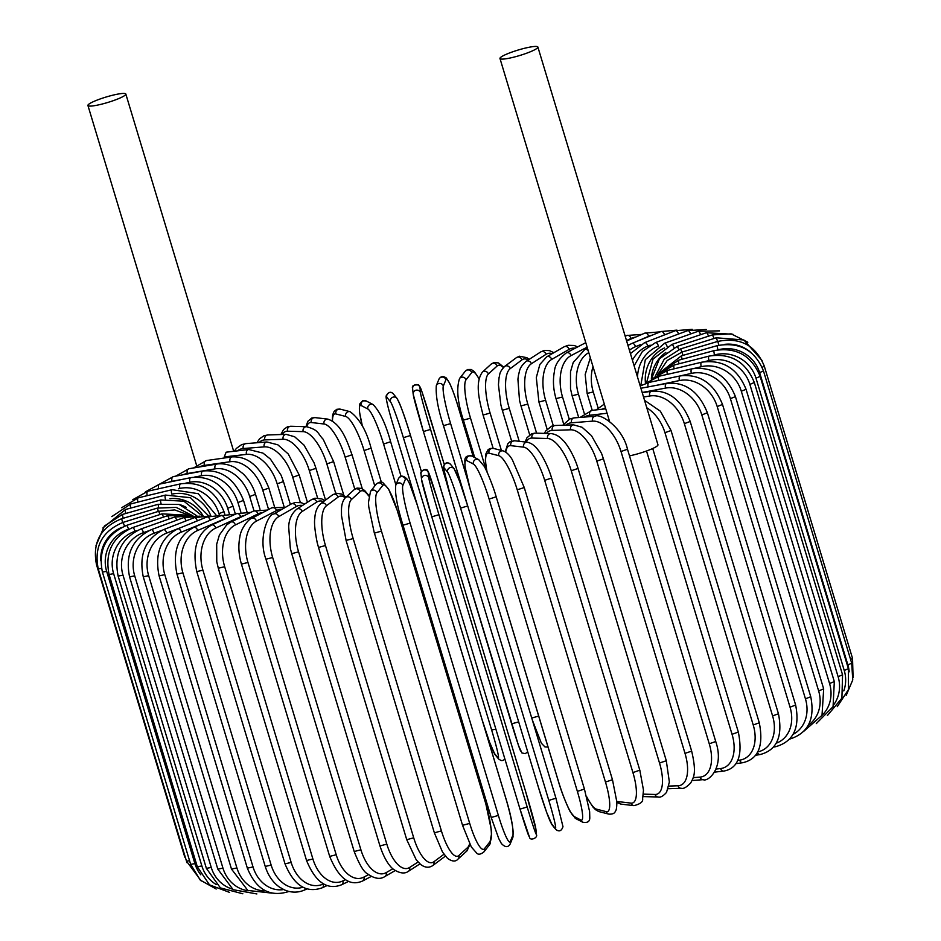 <?xml version="1.0" encoding="UTF-8"?>
<svg xmlns="http://www.w3.org/2000/svg" width="941" height="941" viewBox="0 0 941 941"><rect width="100%" height="100%" fill="white"/><g stroke="black" fill="none" stroke-linecap="round" stroke-linejoin="round"><path stroke-width="1.41" d="M94.465 101.181A19.796 2.847 163.2 0 1 114.39 94.818A19.796 2.847 163.2 0 1 125.823 94.041A19.796 2.847 163.2 0 1 119.284 98.346A19.796 2.847 163.2 0 1 99.358 104.71A19.796 2.847 163.2 0 1 87.925 105.486A19.796 2.847 163.2 0 1 94.465 101.181M224.252 456.926L226.111 452.198L248.765 449.516A3.74 2.894 83.5 0 0 246.483 454.385L224.252 456.926L224.57 457.961M506.517 54.19A19.796 2.847 163.2 0 1 526.442 47.826A19.796 2.847 163.2 0 1 537.887 47.05A19.796 2.847 163.2 0 1 531.336 51.355A19.796 2.847 163.2 0 1 511.422 57.719A19.796 2.847 163.2 0 1 499.977 58.495A19.796 2.847 163.2 0 1 506.517 54.19M537.887 47.05L657.959 444.775A19.796 2.847 163.2 0 1 651.419 449.08A19.796 2.847 163.2 0 1 629.494 455.867M307.201 888.869L304.261 890.139A3.74 2.294 -113.3 0 0 305.343 888.257M271.149 865.085L265.233 866.438L176.99 574.151L182.907 572.81L271.149 865.085A33.617 26.077 83.5 0 0 302.99 887.234M176.99 574.151C172.356 551.614 177.967 536.005 193.834 527.313A3.74 2.294 66.7 0 1 197.657 530.477A33.617 26.077 83.5 0 0 182.907 572.81M193.834 527.313L220.9 515.656A3.74 2.294 66.7 0 1 224.723 518.82L197.657 530.477M227.146 517.95A33.617 26.077 83.5 0 0 224.723 518.82M207.114 521.596L181.272 532.147A33.617 27.783 85.5 0 0 164.781 574.657L253.023 866.932L247.354 868.167C256.14 889.421 269.702 897.267 288.052 891.739A3.74 2.035 -112.2 0 0 288.558 891.35M253.023 866.932A33.617 27.783 85.5 0 0 283.641 889.551M247.354 868.167L159.1 575.892L164.781 574.657M221.547 515.386L206.773 517.009A3.74 2.035 67.8 0 1 210.255 520.244M206.773 517.009L177.755 528.854A3.74 2.035 67.8 0 1 181.272 532.147M181.872 527.172L166.71 533.065A33.617 29.265 88.1 0 0 148.666 575.657L236.909 867.943L231.498 869.084L247.848 890.457L272.137 893.138M236.909 867.943A33.617 29.265 88.1 0 0 265.468 890.798M231.498 869.084L143.255 576.798L148.666 575.657M209.525 516.044L194.246 517.703A3.74 1.753 68.8 0 1 197.339 520.855M194.246 517.703L163.522 529.642A3.74 1.753 68.8 0 1 166.71 533.065M161.887 530.336L154.077 533.229A33.617 30.535 91.6 0 0 134.704 575.833L222.946 868.108L217.818 869.143L233.156 889.692L256.869 893.95M222.946 868.108A33.617 30.535 91.6 0 0 248.389 890.762M217.818 869.143L129.576 576.868L134.704 575.833M199.668 516.162L183.424 517.738A3.74 1.47 69.6 0 1 186.142 520.855M183.424 517.738L151.219 529.689A3.74 1.47 69.6 0 1 154.077 533.229M148.325 530.924L143.479 532.641A33.617 31.571 96.6 0 0 123 575.163L211.243 867.437L206.385 868.378L220.417 887.904L242.837 893.785M211.243 867.437A33.617 31.571 96.6 0 0 232.145 889.033M206.385 868.378L118.143 576.092L123 575.163M192.34 515.809L174.403 517.103A3.74 1.164 70.5 0 1 176.743 520.22M174.403 517.103L140.962 528.971A3.74 1.164 70.5 0 1 143.479 532.641M137.304 530.512L134.998 531.3A33.617 32.359 104.4 0 0 113.626 573.669L201.868 865.943L197.316 866.767L209.525 884.858L229.592 892.397M201.868 865.943A33.617 32.359 104.4 0 0 216.336 884.587M197.316 866.767L109.074 574.492L113.626 573.669M106.662 571.34L194.905 863.615L190.658 864.344L102.416 572.069L106.662 571.34A33.617 32.911 117.5 0 1 128.67 529.207L126.859 525.301L162.005 513.868L188.153 515.233L167.239 515.821A3.74 0.859 71.2 0 1 169.215 518.95M167.239 515.821L132.81 527.513A3.74 0.859 71.2 0 1 134.998 531.3M194.905 863.615A33.617 32.911 117.5 0 0 200.809 874.789M162.005 513.868L163.605 517.056M189.564 860.733L186.471 861.109L201.268 881.035M121.483 527.525A33.617 33.206 140.9 0 0 100.828 560.836M186.471 861.109L98.229 568.835L101.51 568.399M189.729 515.386L174.732 509.928L158.723 511.292L159.958 514.539M158.723 511.292L123.118 522.373L124.518 526.148M185.295 857.216L186.988 862.709M184.777 857.11L96.535 564.823L97.276 564.929M192.87 515.786L176.167 507.387L157.429 508.093L158.311 511.422M157.429 508.093L121.648 518.738L122.765 522.867M196.857 515.821L179.143 504.458L158.135 504.305L158.664 507.752M158.135 504.305L122.436 514.433L123.095 518.315M186.365 507.446A33.617 32.582 -141.7 0 0 178.884 504.376M202.127 515.821L183.895 501.2L160.829 499.953A3.74 0.741 74.9 0 0 161.04 503.611M160.829 499.953L125.494 509.493A3.74 0.741 74.9 0 0 125.8 513.48M203.056 515.75A33.617 31.876 -132.5 0 0 169.933 498.695M208.69 515.927L190.458 497.683L165.487 495.072A3.74 1.059 75.7 0 0 165.416 499.024M165.487 495.072L130.787 503.941A3.74 1.059 75.7 0 0 130.752 508.069M210.796 515.715A33.617 30.924 -126.7 0 0 172.638 494.001M216.018 515.009L198.257 493.696L172.097 489.685A3.74 1.364 76.5 0 0 171.756 494.06M172.097 489.685L138.292 497.824A3.74 1.364 76.5 0 0 137.927 502.118M219.394 515.103L218.959 513.668A33.617 29.736 -122.8 0 0 179.954 488.438L178.39 488.791M224.817 514.351L223.993 511.645L218.959 513.668M223.993 511.645C215.395 490.567 200.927 481.298 180.59 483.85A3.74 1.659 77.3 0 0 179.954 488.438M180.59 483.85L147.937 491.19A3.74 1.659 77.3 0 0 147.255 495.672M159.794 488.532L158.676 488.755A33.617 28.324 -119.9 0 0 157.265 489.097M229.322 513.692L227.687 508.269A33.617 28.324 -119.9 0 0 189.929 482.262L185.765 483.133M220.9 515.656L235.415 514.174L233.003 506.187L227.687 508.269M233.003 506.187C224.393 485.003 210.361 475.476 190.917 477.605A3.74 1.941 78.3 0 0 189.929 482.262M182.919 479.263L172.05 481.322A3.74 2.2 79.3 0 1 173.367 476.593L159.664 484.097A3.74 1.941 78.3 0 0 158.676 488.755M172.05 481.322A33.617 26.701 -117.7 0 0 168.78 482.204M240.872 512.21L237.944 502.529A33.617 26.701 -117.7 0 0 201.68 475.723L194.387 477.099M246.965 511.775L243.531 500.4L237.944 502.529M243.531 500.4C234.921 479.11 221.406 469.3 202.985 470.994A3.74 2.2 79.3 0 0 201.68 475.723M253.999 510.822L249.683 496.519A33.617 24.866 -116 0 0 215.089 468.865L187.33 473.511A33.617 24.866 -116 0 0 183.036 474.77M260.01 509.222L255.517 494.343L249.683 496.519M255.517 494.343C252.988 486.203 248.777 479.275 242.872 473.582L236.05 468.336C234.674 467.112 225.369 462.549 216.724 464.078A3.74 2.458 80.5 0 0 215.089 468.865M216.724 464.078L188.965 468.724A3.74 2.458 80.5 0 0 187.33 473.511M268.597 509.504L262.786 490.273A33.617 22.843 -114.5 0 0 230.063 461.737L204.373 465.407A33.617 22.843 -114.5 0 0 199.398 466.983M274.49 506.693L268.855 488.05L262.786 490.273M268.855 488.05C260.269 466.465 247.989 456.079 232.027 456.891A3.74 2.682 81.9 0 0 230.063 461.737M232.027 456.891L206.338 460.572A3.74 2.682 81.9 0 0 204.373 465.407M284.088 506.74L277.172 483.827A33.617 20.655 -113.3 0 0 246.483 454.385M248.765 449.516L262.986 453.115L270.385 459.043L281.124 475.252L283.453 481.58L277.172 483.827M300.344 502.506L292.722 477.252A33.617 18.302 -112.2 0 0 264.233 446.881L243.272 448.528A33.617 18.302 -112.2 0 0 237.614 450.786M307.436 502.271L299.191 474.993L292.722 477.252M299.191 474.993L288.252 453.985L277.83 444.799L266.844 441.976A3.74 3.082 85.5 0 0 264.233 446.881M266.844 441.976L245.883 443.623A3.74 3.082 85.5 0 0 243.272 448.528M317.587 497.965L309.318 470.582A33.617 15.809 -111.2 0 0 283.182 439.282L264.821 439.894A33.617 15.809 -111.2 0 0 259.187 442.576M325.551 500.071L315.964 468.312L309.318 470.582M315.964 468.312L314.071 462.819L303.955 445.046L294.615 436.742L286.135 434.354A3.74 3.246 88.1 0 0 283.182 439.282M286.135 434.354L267.773 434.965A3.74 3.246 88.1 0 0 264.821 439.894M335.737 493.366L326.833 463.878A33.617 13.198 -110.4 0 0 303.178 431.637L287.57 431.201A33.617 13.198 -110.4 0 0 282.241 434.483M343.818 495.354L333.632 461.608L326.833 463.878M333.632 461.608L323.186 439.282C317.282 433.107 319.07 430.131 306.495 426.708A3.74 3.388 91.6 0 0 303.178 431.637M306.495 426.708L290.887 426.273A3.74 3.388 91.6 0 0 287.57 431.201M354.792 489.144L345.147 457.185A33.617 10.48 -109.5 0 0 324.057 424.003L311.318 422.533A33.617 10.48 -109.5 0 0 306.684 426.72M351.828 454.809L345.147 457.185M362.309 488.826L352.063 454.915C347.158 441.2 341.407 423.779 327.833 419.11A3.74 3.505 96.6 0 0 324.057 424.003M327.833 419.11L315.094 417.628A3.74 3.505 96.6 0 0 311.318 422.533M374.789 485.968L364.096 450.551A33.617 7.693 -108.8 0 0 345.688 416.451L335.902 413.946A33.617 7.693 -108.8 0 0 332.491 420.945M370.989 448.21L364.096 450.551M381.364 482.227L371.119 448.304C366.602 430.896 359.58 418.686 350.052 411.664A3.74 3.599 104.4 0 0 345.688 416.451M350.052 411.664L340.277 409.159A3.74 3.599 104.4 0 0 335.902 413.946M395.902 484.921L383.563 444.034A33.617 4.846 -108 0 0 367.884 409.029L361.144 405.512A33.617 4.846 -108 0 0 362.508 426.438M475.44 765.233A3.74 3.658 -62.5 0 1 475.358 764.998A33.617 4.846 -108 0 0 475.37 764.998L473.946 764.257M390.586 441.752L383.563 444.034M401.042 476.205L390.656 441.811C385.704 423.944 379.858 411.523 373.118 404.571A3.74 3.658 117.5 0 0 367.884 409.029M373.118 404.571L366.378 401.054A3.74 3.658 117.5 0 0 361.144 405.512M481.404 717.36L481.392 717.36A33.617 1.953 -107.3 0 0 494.296 753.259L497.954 757.752A33.617 1.953 -107.3 0 0 491.625 729.957L403.383 437.683A33.617 1.953 -107.3 0 0 390.48 401.783L386.822 397.29A33.617 1.953 -107.3 0 0 393.15 425.085L481.404 717.36M482.157 719.889L489.496 742.037L494.954 754.506A3.74 3.693 -39.1 0 1 494.296 753.259M416.816 503.459L393.15 425.085M397.596 399.572A33.617 1.953 72.7 0 1 410.499 435.471L421.392 471.547L410.511 435.495L403.383 437.683M494.954 754.506L498.612 758.999A3.74 3.693 -39.1 0 1 497.954 757.752M495.883 729.193L491.625 729.957M410.511 435.495C405.006 417.039 400.478 404.654 396.937 398.325A3.74 3.693 140.9 0 0 390.48 401.783M396.937 398.325L393.291 393.832A3.74 3.693 140.9 0 0 386.822 397.29M518.667 721.888L511.645 723.829L423.415 431.566A33.617 0.941 -106.6 0 1 413.311 394.797M520.785 750.765A33.617 0.941 -106.6 0 1 511.657 723.841M419.933 387.21A3.74 3.693 174.4 0 0 412.629 388.645C411.617 385.751 413.664 384.54 418.769 385.01L422.121 392.221L444.164 464.16L429.061 414.146A33.617 0.941 73.4 0 0 419.933 387.21L420.462 392.668A33.617 0.941 73.4 0 0 430.555 429.414L446.575 482.439M430.555 429.414L423.403 431.554L518.585 745.754L521.937 752.965L525.36 753.659L527.678 751.73M423.403 431.554L413.17 394.091A3.74 3.693 174.4 0 1 420.462 392.668M531.712 717.971L443.517 425.779M457.855 405.842A33.617 3.846 74.2 0 0 445.916 379.717A3.74 3.67 -157.9 0 0 438.894 379.317C440.541 376.294 442.999 375.835 446.257 377.941L449.61 383.199C453.397 391.303 456.597 401.489 457.867 405.771L473.276 456.808L457.82 405.724M445.916 379.717L443.329 386.069A33.617 3.846 74.2 0 0 450.621 423.626L467.606 479.91M538.699 716.089L531.736 718.03M450.621 423.626L443.482 425.661M443.329 386.069A3.74 3.67 -157.9 0 0 436.306 385.669C435.601 395.596 437.988 408.947 443.47 425.72L466.924 503.376M479.04 378.964A33.617 6.705 74.9 0 0 471.712 372.612L466.03 379.835A33.617 6.705 74.9 0 0 470.524 418.169L486.321 470.488M470.524 418.169L463.454 420.074M466.03 379.835A3.74 3.623 -141.7 0 0 459.561 378.47C456.256 388.515 457.538 402.43 463.419 420.204L474.687 457.538M471.712 372.612A3.74 3.623 -141.7 0 0 465.254 371.26L459.561 378.47M503.341 367.578A33.617 9.516 75.7 0 0 497.13 365.99L488.379 374A33.617 9.516 75.7 0 0 490.12 413.064L501.412 450.457M490.12 413.064L483.074 415.028L493.131 448.339M488.379 374A3.74 3.541 -132.5 0 0 482.38 372.142C474.676 382.905 479.404 400.69 483.074 415.028M497.13 365.99A3.74 3.541 -132.5 0 0 491.131 364.12L482.38 372.142M528.195 359.991A33.617 12.257 76.5 0 0 521.949 359.874L510.222 368.637A33.617 12.257 76.5 0 0 509.269 408.359L519.209 441.305M509.269 408.359L502.318 410.252L511.61 441.035M510.222 368.637A3.74 3.435 -126.7 0 0 504.599 366.449C498.718 372.907 500.212 374.13 499.048 377.659L498.436 384.763L500.883 404.971L502.318 410.252M521.949 359.874A3.74 3.435 -126.7 0 0 516.338 357.698L504.599 366.449M552.238 353.64A33.617 14.915 77.3 0 0 546.015 354.322L531.371 363.755A33.617 14.915 77.3 0 0 527.819 404.101L536.593 433.166M527.819 404.101L520.973 405.912L529.701 434.824M531.371 363.755A3.74 3.305 -122.8 0 0 526.09 361.356C518.867 367.99 519.832 370.883 518.538 374.824L517.915 379.223L519.503 400.301L520.973 405.912M546.015 354.322A3.74 3.305 -122.8 0 0 540.722 351.922L526.09 361.356M575.186 348.217A33.617 17.444 78.3 0 0 569.117 349.37L551.697 359.415A33.617 17.444 78.3 0 0 545.615 400.29L553.296 425.708M545.615 400.29L538.922 402.019L547.121 429.202M551.697 359.415A3.74 3.152 -119.9 0 0 546.697 356.827L539.852 364.461L536.311 377.553L538.922 402.019M569.117 349.37A3.74 3.152 -119.9 0 0 564.13 346.782L546.697 356.827M587.137 347.158L571.011 355.627A33.617 19.843 79.3 0 0 562.542 396.984L569.246 419.18M562.542 396.984L556.013 398.631L563.647 423.921M571.011 355.627A3.74 2.964 -117.7 0 0 566.306 352.887C558.813 358.85 554.849 365.061 554.414 371.53C552.732 380.188 553.261 389.221 556.013 398.631M588.795 352.652A33.617 22.102 80.5 0 0 578.468 394.208L584.243 413.322M578.468 394.208L572.116 395.749L578.691 417.522M588.184 350.617A3.74 2.764 -116 0 0 584.773 349.558L573.198 362.544L570.505 371.742L570.517 388.88L572.116 395.749M592.995 366.578A33.617 24.184 81.9 0 0 593.265 391.962L598.088 407.935M635.563 337.113A33.617 24.184 81.9 0 0 631.011 338.501L626.494 340.56M593.265 391.962L587.125 393.409L592.23 410.347M631.011 338.501A3.74 2.541 -114.5 0 0 626.894 335.466L625.2 336.243M652.266 335.114A33.617 26.077 83.5 0 0 648.643 336.29A3.74 2.294 -113.3 0 0 644.82 333.126L660.241 331.855M648.643 336.29L635.269 342.042M629.717 344.441L627.906 345.218M640.398 344.677L635.528 346.676A33.617 27.783 85.5 0 0 629.423 350.252M666.757 334.043A33.617 27.783 85.5 0 0 664.534 334.831L660.323 336.549M635.528 346.676A3.74 2.035 -112.2 0 0 632.011 343.383L627.965 345.429M664.534 334.831A3.74 2.035 -112.2 0 0 661.029 331.538L632.011 343.383M650.172 345.159L647.843 346.053A33.617 29.265 88.1 0 0 632.434 360.215M647.843 346.053A3.74 1.753 -111.2 0 0 644.656 342.63L630.435 353.593M678.543 334.043A3.74 1.753 -111.2 0 0 675.379 330.691L644.656 342.63M634.116 365.814L642.444 351.416L655.583 342.559A3.74 1.47 -110.4 0 1 658.441 346.112L658.441 346.112A33.617 30.535 91.6 0 0 637.528 377.106M690.588 333.973A3.74 1.47 -110.4 0 0 687.789 330.609L655.583 342.559M664.499 347.947A33.617 31.571 96.6 0 0 645.502 383.41L659.37 376.165A3.74 1.659 -102.7 0 0 658.641 380.411M667.11 346.464A3.74 1.164 -109.5 0 0 664.711 343.159L645.314 359.65L640.786 385.587M700.586 334.69A3.74 1.164 -109.5 0 0 698.151 331.291L664.711 343.159M665.84 352.428A33.617 32.359 104.4 0 0 651.337 379.199M673.944 347.594A3.74 0.859 -108.8 0 0 671.956 344.418L653.078 359.015L646.655 382.399M708.467 336.184A3.74 0.859 -108.8 0 0 706.385 332.726L671.956 344.418M678.884 349.476L677.297 346.323L659.429 358.803L651.395 379.176M714.16 338.454L712.443 334.902L677.297 346.323M682.143 352.887L680.661 348.876L664.181 359.286L655.112 376.518M717.63 341.465L716.266 337.795L680.661 348.876M853.075 677.661L852.546 658.441L850.605 659.535M762.175 367.331L764.304 366.167L852.546 658.441M750.836 352.416A33.617 33.253 174.4 0 0 724.523 344.371M682.931 355.38L682.049 352.04L667.204 360.521L657.724 374.636M718.865 345.229L717.83 341.395L682.049 352.04M851.711 663.193L847.876 664.911L759.634 372.636L763.469 370.919L851.711 663.193L852.758 679.92L846.241 695.27M849.182 671.827A33.617 33.041 -157.9 0 0 847.876 664.911M759.634 372.636A33.617 33.041 -157.9 0 0 718.771 349.676M681.978 359.286L681.437 355.804L659.5 373.001M717.865 349.805L717.136 345.676L681.437 355.804M848.382 668.663L844.242 670.462L755.988 378.188L760.14 376.388L848.382 668.663L848.511 689.482L837.267 706.667M843.783 690.917A33.617 32.582 -141.7 0 0 844.242 670.462M755.988 378.188A33.617 32.582 -141.7 0 0 714.572 354.922L713.066 355.333M679.049 363.779A3.74 0.741 -105.1 0 1 678.837 360.132L660.112 372.436M714.572 354.922A3.74 0.741 -105.1 0 1 714.172 350.605L678.837 360.132M842.56 674.803L838.113 676.685L749.871 384.41L754.317 382.528L842.56 674.803L841.913 698.151L827.374 715.572M833.914 704.527A33.617 31.876 -132.5 0 0 838.113 676.685M749.871 384.41A33.617 31.876 -132.5 0 0 709.02 360.544L704.985 361.579M674.144 368.813A3.74 1.059 -104.3 0 1 674.262 365.002L657.994 374.471M709.02 360.544A3.74 1.059 -104.3 0 1 708.973 356.121L674.262 365.002M834.314 681.566L829.562 683.519L741.32 391.244L746.06 389.292L834.314 681.566L833.067 706.667L816.282 723.605M821.94 715.489A33.617 30.924 -126.7 0 0 829.562 683.519M741.32 391.244A33.617 30.924 -126.7 0 0 701.268 366.719L694.34 368.39M667.334 374.377A3.74 1.364 -103.5 0 1 667.757 370.354L652.995 378.364M701.268 366.719A3.74 1.364 -103.5 0 1 701.574 362.214L667.757 370.354M823.681 688.894L818.635 690.917L730.392 398.643L735.439 396.62L823.681 688.894L822.011 715.336L803.673 731.392M808.284 725.229A33.617 29.736 -122.8 0 0 818.635 690.917M730.392 398.643A33.617 29.736 -122.8 0 0 691.388 373.401L679.414 376.094M691.388 373.401A3.74 1.659 -102.7 0 1 692.035 368.813L659.37 376.165M810.754 696.74L805.437 698.822L717.195 406.547L722.512 404.465L810.754 696.74C815.188 719.253 808.072 733.392 789.428 739.167A3.74 1.941 78.3 0 0 789.428 739.167L789.428 739.167M793.028 734.368A33.617 28.324 -119.9 0 0 805.437 698.822M717.195 406.547A33.617 28.324 -119.9 0 0 679.449 380.552L656.089 385.398M648.149 386.904A3.74 1.941 -101.7 0 1 649.172 382.387L640.198 385.939M679.449 380.552A3.74 1.941 -101.7 0 1 680.425 375.882L649.172 382.387M795.639 705.044L790.052 707.185L701.81 414.91L707.397 412.77L795.639 705.044C800.085 727.711 793.451 741.59 775.713 746.683A3.74 2.2 79.3 0 1 774.196 746.119M776.172 743.214A33.617 26.701 -117.7 0 0 790.052 707.185M701.81 414.91A33.617 26.701 -117.7 0 0 665.534 388.092L642.185 392.503M665.534 388.092A3.74 2.2 -100.7 0 1 666.851 383.375L640.903 388.268M778.442 713.748L772.596 715.925L684.354 423.65L690.188 421.462L778.442 713.748C782.924 736.603 776.819 750.2 760.116 754.541A3.74 2.458 80.5 0 1 757.423 752.471M757.764 751.859A33.617 24.866 -116 0 0 772.596 715.925M684.354 423.65A33.617 24.866 -116 0 0 649.76 395.996L643.55 397.031M649.76 395.996A3.74 2.458 -99.5 0 1 651.407 391.209L642.256 392.738M759.281 722.77L753.223 724.982L664.969 432.707L671.039 430.496L759.281 722.77C763.833 745.872 758.317 759.187 742.743 762.704A3.74 2.682 81.9 0 1 739.72 760.14A33.617 22.843 -114.5 0 0 753.223 724.982M737.768 760.422L739.72 760.14M605.51 408.029A33.617 22.843 -114.5 0 0 601.969 409.229M664.969 432.707A33.617 22.843 -114.5 0 0 646.785 407.747M716.195 769.044L720.594 768.55A33.617 20.655 -113.3 0 0 732.051 734.298L646.526 451.01M607.086 413.264L589.713 415.252A33.617 20.655 -113.3 0 0 584.373 417.075M652.725 448.504L738.332 732.051L732.051 734.298M720.594 768.55A3.74 2.894 83.5 0 0 723.723 771.091C738.085 768.468 742.955 755.458 738.332 732.051M589.713 415.252A3.74 2.894 -96.5 0 1 591.995 410.37L580.103 417.416M715.736 741.52L709.255 743.79L621.013 451.504L627.494 449.245L715.736 741.52C724.864 768.327 707.632 782.3 703.198 779.654A3.74 3.082 85.5 0 1 700.01 777.113A33.617 18.302 -112.2 0 0 709.255 743.79M693.188 777.642L700.01 777.113M621.013 451.504A33.617 18.302 -112.2 0 0 592.536 421.145L571.563 422.791A33.617 18.302 -112.2 0 0 565.788 425.132M571.563 422.791A3.74 3.082 -94.5 0 1 574.175 417.875L569.893 418.898L562.777 425.226M592.536 421.145A3.74 3.082 -94.5 0 1 595.135 416.24L574.175 417.875M691.659 751.106L685.013 753.376L596.77 461.102L603.416 458.832L691.659 751.106C697.199 774.643 693.082 777.748 690.835 782.794C686.73 787.158 683.554 789.005 681.308 788.311A3.74 3.246 88.1 0 1 678.108 785.77A33.617 15.809 -111.2 0 0 685.013 753.376M668.886 786.076L678.108 785.77M596.77 461.102A33.617 15.809 -111.2 0 0 570.634 429.802L552.285 430.413A33.617 15.809 -111.2 0 0 546.345 433.436M552.285 430.413A3.74 3.246 -91.9 0 1 555.225 425.485L551.52 426.214L545.698 431.002L544.38 433.378M570.634 429.802A3.74 3.246 -91.9 0 1 573.587 424.873L555.225 425.485M666.299 760.74L659.512 763.01L571.258 470.735L578.056 468.453L666.299 760.74L669.369 782.03L666.522 792.404C663.146 796.157 660.37 797.686 658.194 797.003A3.74 3.388 91.6 0 1 655.077 794.463A33.617 13.198 -110.4 0 0 659.512 763.01M643.409 794.133L655.077 794.463M571.258 470.735A33.617 13.198 -110.4 0 0 547.603 438.494L531.994 438.059A33.617 13.198 -110.4 0 0 526.254 442.117M531.994 438.059A3.74 3.388 -88.4 0 1 535.311 433.131L531.865 433.672L526.984 437.73L525.113 441.988M547.603 438.494A3.74 3.388 -88.4 0 1 550.92 433.566L535.311 433.131M639.609 770.22L632.928 772.596L544.686 480.322L551.602 478.052L639.845 770.326L643.479 790.134L642.621 798.827C643.232 801.744 640.362 804.014 633.987 805.637A3.74 3.505 96.6 0 1 631.07 803.12A33.617 10.48 -109.5 0 0 632.928 772.596M616.802 801.214A33.617 10.48 -109.5 0 0 618.331 801.638L631.07 803.12M544.686 480.322A33.617 10.48 -109.5 0 0 523.596 447.14L510.857 445.669A33.617 10.48 -109.5 0 0 505.752 452.115M618.331 801.638A3.74 3.505 96.6 0 0 621.248 804.155L633.987 805.637M510.857 445.669A3.74 3.505 -83.4 0 1 514.633 440.776L509.916 441.811L507.799 443.799L505.246 451.786M523.596 447.14A3.74 3.505 -83.4 0 1 527.372 442.246L514.633 440.776M612.356 779.736L605.475 782.077L517.232 489.802L524.255 487.544L612.497 779.83L616.849 801.92C616.837 807.296 616.343 810.401 615.379 811.248C614.685 813.4 612.497 814.353 608.803 814.118A3.74 3.599 104.4 0 1 606.286 811.66A33.617 7.693 -108.8 0 0 605.475 782.077M586.514 796.404A33.617 7.693 -108.8 0 0 596.512 809.154L606.286 811.66M517.232 489.802A33.617 7.693 -108.8 0 0 498.812 455.691L489.038 453.186A33.617 7.693 -108.8 0 0 487.144 472.253M596.512 809.154A3.74 3.599 104.4 0 0 599.029 811.613L608.803 814.118M489.038 453.186A3.74 3.599 -75.6 0 1 493.402 448.398L490.061 448.504L488.108 449.669L485.779 454.068L485.368 460.596L486.909 471.735M498.812 455.691A3.74 3.599 -75.6 0 1 503.188 450.904L493.402 448.398M584.396 789.076L577.362 791.369L489.12 499.083L496.154 496.801M489.12 499.083A33.617 4.846 -108 0 0 473.441 464.078L466.701 460.561A33.617 4.846 -108 0 0 470.241 489.249L558.495 781.524A33.617 4.846 -108 0 0 574.175 816.529L580.915 820.046A33.617 4.846 -108 0 0 577.362 791.369M580.915 820.046A3.74 3.658 117.5 0 0 582.702 822.211C587.443 823.081 589.807 821.611 589.784 817.8L589.642 811.695L584.455 789.146L496.213 496.872C492.143 482.498 484.427 465.96 484.097 466.171L478.675 459.62L471.935 456.103A3.74 3.658 -62.5 0 0 466.701 460.561M574.175 816.529A3.74 3.658 117.5 0 0 575.963 818.705L582.702 822.211M473.441 464.078A3.74 3.658 -62.5 0 1 478.675 459.62M460.561 508.128A33.617 1.953 -107.3 0 0 447.657 472.229A3.74 3.693 -39.1 0 1 454.127 468.771L459.596 481.286L467.701 505.94L555.943 798.215L548.803 800.403L460.561 508.128L467.701 505.94L555.931 798.18L562.977 826.657C561.506 831.079 559.107 832.009 555.79 829.444A3.74 3.693 140.9 0 1 555.131 828.198A33.617 1.953 -107.3 0 0 548.803 800.403M454.785 470.018A33.617 1.953 72.7 0 1 467.677 505.905L467.701 505.94M447.657 472.229L444.011 467.736A33.617 1.953 -107.3 0 0 450.339 495.531L538.581 787.805A33.617 1.953 -107.3 0 0 551.485 823.704L555.131 828.198M551.485 823.704A3.74 3.693 140.9 0 0 552.144 824.951L555.79 829.444M450.339 495.531L538.57 787.782L546.662 812.424L552.144 824.951M444.011 467.736A3.74 3.693 -39.1 0 1 450.468 464.266C447.151 461.713 444.764 462.643 443.293 467.065L450.327 495.495M527.172 806.978L520.02 809.131L431.778 516.844L438.929 514.703L527.172 806.978A33.617 0.941 73.4 0 0 536.311 833.926L535.77 828.48A33.617 0.941 73.4 0 0 525.678 791.734L437.436 499.459A33.617 0.941 73.4 0 0 428.296 472.511L428.837 477.957A33.617 0.941 73.4 0 0 438.929 514.703M529.148 836.055A33.617 0.941 -106.6 0 1 520.032 809.142L529.583 837.502C530.383 841.089 538.029 837.737 536.452 834.632A3.74 3.693 174.4 0 0 536.311 833.926M520.02 809.131L431.778 516.844A33.617 0.941 -106.6 0 1 421.674 480.086M536.452 834.632L535.911 829.174A3.74 3.693 174.4 0 0 535.77 828.48M525.666 791.699L535.911 829.174M428.837 477.957A3.74 3.693 -5.6 0 0 421.544 479.392L421.003 473.935C419.427 470.829 427.073 467.477 427.861 471.065L437.436 499.436L525.678 791.722M421.003 473.935A3.74 3.693 -5.6 0 1 428.296 472.511M402.971 525.16L491.214 817.494L498.801 838.654L501.341 843.477C505.141 847.488 508.093 847.653 510.187 843.959A3.74 3.67 -157.9 0 0 510.304 841.536L512.892 835.185A33.617 3.846 74.2 0 0 505.599 797.615L417.357 505.341A33.617 3.846 74.2 0 0 405.418 479.216L402.83 485.568A33.617 3.846 74.2 0 0 410.111 523.125L498.365 815.412L491.214 817.494L403.019 525.278M498.365 815.412A33.617 3.846 74.2 0 0 510.304 841.536M402.83 485.568A3.74 3.67 22.1 0 0 395.796 485.168C394.691 492.731 397.078 506.082 402.971 525.219L410.111 523.125M510.187 843.959L512.774 837.596A3.74 3.67 -157.9 0 0 512.892 835.185M512.774 837.596C513.892 830.044 511.504 816.694 505.611 797.545L417.357 505.341M417.369 505.27L409.77 484.109L407.241 479.298C403.442 475.276 400.49 475.123 398.384 478.816A3.74 3.67 22.1 0 1 405.418 479.216M374.389 533.018L462.584 825.422L471.323 846.982L476.922 853.358C478.51 854.804 480.816 854.346 483.827 852.017A3.74 3.623 -141.7 0 0 484.427 848.747L490.12 841.536A33.617 6.705 74.9 0 0 485.627 803.191L397.384 510.916A33.617 6.705 74.9 0 0 382.646 485.568L376.965 492.778A33.617 6.705 74.9 0 0 381.458 531.112L469.7 823.387L462.631 825.304M469.7 823.387A33.617 6.705 74.9 0 0 484.427 848.747M376.965 492.778A3.74 3.623 38.3 0 0 370.495 491.414L368.449 502.494L368.79 506.987L374.342 533.147L381.458 531.112M483.827 852.017L489.52 844.795A3.74 3.623 -141.7 0 0 490.12 841.536M489.52 844.795L491.555 833.726L491.226 829.233L485.662 803.073L397.384 510.916M397.42 510.798L388.692 489.238L383.093 482.862C381.505 481.416 379.199 481.863 376.177 484.203A3.74 3.623 38.3 0 1 382.646 485.568M368.719 496.001A33.617 9.516 75.7 0 0 360.168 491.52L351.428 499.542A33.617 9.516 75.7 0 0 353.169 538.605L441.411 830.879L434.366 832.844L442.493 852.028L447.504 858.345C452.103 861.615 455.585 861.885 457.949 859.145A3.74 3.541 -132.5 0 0 458.89 855.51L467.642 847.488A33.617 9.516 75.7 0 0 469.583 843.759M441.411 830.879A33.617 9.516 75.7 0 0 458.89 855.51M346.229 540.369L353.169 538.605M457.949 859.145L466.701 851.135A3.74 3.541 -132.5 0 0 467.642 847.488M368.813 495.484L364.626 490.461L361.356 488.391L357.039 488.073L354.169 489.661A3.74 3.541 47.5 0 1 360.168 491.52M354.169 489.661L345.429 497.671A3.74 3.541 47.5 0 1 351.428 499.542M345.312 497.777A33.617 12.257 76.5 0 0 338.148 497.036L326.409 505.799A33.617 12.257 76.5 0 0 325.468 545.533L413.711 837.808L406.747 839.701L416.216 859.792L420.545 864.391C424.909 867.708 428.978 868.108 432.742 865.579A3.74 3.435 -126.7 0 0 433.883 861.768L443.952 854.263M413.711 837.808A33.617 12.257 76.5 0 0 433.883 861.768M406.747 839.701L318.505 547.427L325.468 545.533M432.742 865.579L444.481 856.816A3.74 3.435 -126.7 0 0 445.258 855.981M345.994 497.154L341.665 494.096L336.466 493.237L332.538 494.86A3.74 3.435 53.3 0 1 338.148 497.036M332.538 494.86L320.799 503.623A3.74 3.435 53.3 0 1 326.409 505.799M323.528 501.588A33.617 14.915 77.3 0 0 316.764 502.071L302.12 511.516A33.617 14.915 77.3 0 0 298.568 551.849L386.81 844.124L379.964 845.935C385.34 862.321 391.644 868.061 393.75 869.531C399.854 873.389 404.724 873.989 408.359 871.354A3.74 3.305 -122.8 0 0 409.594 867.484L418.063 862.027M386.81 844.124A33.617 14.915 77.3 0 0 409.594 867.484M379.964 845.935L291.722 553.661L298.568 551.849M324.857 500.588L321.869 498.942L314.906 498.224L311.471 499.671A3.74 3.305 57.2 0 1 316.764 502.071M311.471 499.671L296.838 509.105A3.74 3.305 57.2 0 1 302.12 511.516M302.473 505.47A33.617 17.444 78.3 0 0 296.168 506.587L278.736 516.633A33.617 17.444 78.3 0 0 272.667 557.507L360.909 849.794L354.204 851.523C359.333 864.626 363.755 872.048 367.472 873.777C374.471 878.776 380.293 879.682 384.951 876.483A3.74 3.152 -119.9 0 0 386.21 872.601L392.856 868.766M360.909 849.794A33.617 17.444 78.3 0 0 386.21 872.601M354.204 851.523L265.962 559.236L272.667 557.507M304.684 504.047L301.167 502.694L295.027 502.529L291.181 504A3.74 3.152 60.1 0 1 296.168 506.587M291.181 504L273.749 514.045A3.74 3.152 60.1 0 1 278.736 516.633M282.229 509.163A33.617 19.843 79.3 0 0 276.525 510.551L256.434 521.114A33.617 19.843 79.3 0 0 247.965 562.471L336.208 854.746L329.679 856.392C338.807 878.565 349.805 886.751 362.685 880.952A3.74 2.964 -117.7 0 0 363.908 877.083L368.566 874.636M336.208 854.746A33.617 19.843 79.3 0 0 363.908 877.083M329.679 856.392L241.425 564.118L247.965 562.471M285.535 507.258L271.82 507.799A3.74 2.964 62.3 0 1 276.525 510.551M271.82 507.799L251.729 518.373A3.74 2.964 62.3 0 1 256.434 521.114M262.892 512.504A33.617 22.102 80.5 0 0 257.975 513.927L235.379 524.937A33.617 22.102 80.5 0 0 224.664 566.694L312.906 858.98L306.554 860.521C315.588 882.376 327.303 890.445 341.712 884.728A3.74 2.764 -116 0 0 342.853 880.905L345.394 879.67M312.906 858.98A33.617 22.102 80.5 0 0 342.853 880.905M306.554 860.521L218.312 568.246L224.664 566.694M267.526 510.057L253.564 511.034A3.74 2.764 64 0 1 257.975 513.927M253.564 511.034L230.968 522.043A3.74 2.764 64 0 1 235.379 524.937M244.554 515.421A33.617 24.184 81.9 0 0 240.661 516.691L215.736 528.066A33.617 24.184 81.9 0 0 202.915 570.152L291.157 862.427L285.017 863.873C293.957 885.481 306.343 893.456 322.187 887.798A3.74 2.541 -114.5 0 0 323.21 884.034L323.528 883.893M291.157 862.427A33.617 24.184 81.9 0 0 323.21 884.034M285.017 863.873L196.775 571.599L202.915 570.152M250.788 512.386L236.544 513.657A3.74 2.541 65.5 0 1 240.661 516.691M236.544 513.657L211.619 525.031A3.74 2.541 65.5 0 1 215.736 528.066M304.261 890.139C297.827 892.844 291.251 892.786 284.535 889.963L279.465 887.104C272.855 882.387 268.103 875.506 265.233 866.438M288.828 891.421L288.052 891.739M177.755 528.854C160.758 537.782 154.536 553.461 159.1 575.892M163.522 529.642C145.502 538.734 138.739 554.449 143.255 576.798M151.219 529.689C132.316 538.864 125.094 554.59 129.576 576.868M140.962 528.971C121.307 538.17 113.708 553.873 118.143 576.092M132.81 527.513C112.567 536.652 104.651 552.308 109.074 574.492M190.658 864.344L200.233 880.07L216.195 889.022M126.859 525.301C106.157 534.323 98.005 549.92 102.416 572.069M123.118 522.373C102.134 531.218 93.829 546.709 98.229 568.835M121.648 518.738C100.522 527.336 92.147 542.698 96.535 564.823M122.436 514.433L104.392 526.031L96.006 545.615M125.494 509.493L102.84 527.995M130.787 503.941L111.814 516.597M138.292 497.824L121.707 507.705M147.937 491.19L132.799 499.671M145.408 491.884L159.652 484.097L190.917 477.605M173.367 476.593L202.985 470.994M188.965 468.724L175.72 476.146M206.338 460.572L193.611 467.948M125.823 94.041L233.674 451.233M87.925 105.486L196.469 464.995M283.453 481.58L290.369 504.47M245.883 443.623L241.661 444.611L236.367 448.41L234.368 451.151M267.773 434.965L263.962 435.73L259.551 438.812L256.975 442.752M290.887 426.273L287.464 426.814L283.629 429.472L280.865 434.53M315.094 417.628L311.847 417.969L307.813 421.333L305.954 426.696M340.277 409.159L336.925 409.264L334.149 411.335L332.644 414.863L332.208 420.768M475.805 766.468L474.393 765.727M366.378 401.054L362.72 400.69L359.556 404.207L359.438 411.652L362.403 426.249M498.612 758.999L501.035 760.551L502.965 760.469L504.917 759.116M393.291 393.832C390.844 391.209 388.457 391.926 386.128 395.961C385.763 398.419 388.092 408.112 393.138 425.061M412.629 388.645L413.17 394.091M548.038 747.06L544.968 746.942L541.369 743.214L532.265 719.806M438.894 379.317L436.306 385.669M465.254 371.26L467.548 369.531L471.218 369.495L474.229 371.495L479.098 378.717M491.131 364.12L494.025 362.532L498.483 362.932L503.741 367.178M516.338 357.698L519.456 356.216L526.878 357.686L529.148 359.38M540.722 351.922L544.239 350.452L549.321 350.581L553.896 352.687M564.13 346.782L568.093 345.288L574.081 345.465L577.727 346.876M585.773 342.653L566.306 352.887M587.466 348.241L584.773 349.558M587.125 393.409L585.196 374.506L590.336 357.78M626.894 335.466L641.88 334.396M644.82 333.126L626.624 340.971M661.029 331.538L676.944 330.138M675.379 330.691L692.211 329.326M687.789 330.609L706.244 329.491M698.151 331.291L719.489 330.867M706.385 332.726L732.886 334.255M712.443 334.902L731.169 333.855L747.813 342.242M716.266 337.795L743.872 339.972L762.092 360.556M717.83 341.395C740.226 337.043 755.705 345.3 764.304 366.167M717.136 345.676C739.438 341.63 754.882 350.04 763.469 370.919M714.172 350.605C736.227 346.888 751.541 355.486 760.14 376.388M708.973 356.121C730.604 352.769 745.731 361.579 754.317 382.528M701.574 362.214C722.629 359.25 737.462 368.272 746.06 389.292M692.035 368.813C712.361 366.261 726.828 375.53 735.439 396.62M680.425 375.882C699.869 373.765 713.901 383.281 722.512 404.465M773.361 747.119L775.713 746.683M666.851 383.375C685.271 381.681 698.775 391.48 707.397 412.77M755.47 755.317L760.116 754.541M651.407 391.209C668.651 389.95 681.59 400.043 690.188 421.462M735.874 763.68L742.743 762.704M596.206 409.888L604.322 404.089M644.538 400.325L660.359 411.193L671.039 430.496M714.713 772.114L723.723 771.091M605.745 408.806L591.995 410.37M499.977 58.495L609.521 421.321M692.106 780.524L703.198 779.654M595.135 416.24C599.64 412.899 622.424 426.732 627.494 449.245M668.216 788.746L681.308 788.311M573.587 424.873L582.056 427.249L591.43 435.601L601.558 453.421L603.416 458.832M643.126 796.58L658.194 797.003M550.92 433.566C555.413 434.107 559.342 436.271 562.718 440.059C564.988 441.764 573.492 453.209 578.056 468.453M621.248 804.155L616.873 802.497M527.372 442.246C531.477 443.105 535.147 445.822 538.393 450.433C539.675 451.468 547.45 463.854 551.602 478.052M599.029 811.613L595.582 809.742L592.724 806.778L586.678 797.027M503.188 450.904C506.564 452.115 509.634 455.103 512.375 459.855L524.255 487.544M575.963 818.705L570.54 812.154C570.211 812.365 562.495 795.827 558.425 781.453L470.182 489.179L464.995 466.63L464.854 460.525C464.83 456.714 467.195 455.244 471.935 456.103M454.127 468.771L450.468 464.266M421.544 479.392L431.778 516.844M395.796 485.168L398.384 478.816M370.495 491.414L376.177 484.203M434.366 832.844L346.123 540.569L341.501 515.597L341.465 509.716C341.571 504.388 342.889 500.365 345.429 497.671M466.701 851.135L469.982 844.548M444.481 856.816L445.34 856.087M320.799 503.623C317.093 506.964 315.094 511.916 314.8 518.467C314.059 522.549 314.847 530.548 317.152 542.439L318.505 547.427M419.933 863.885L408.359 871.354M296.838 509.105C291.686 513.492 288.969 519.408 288.675 526.842L290.334 548.415L291.722 553.661M395.185 870.59L384.951 876.483M273.749 514.045C268.267 513.833 257.822 537.723 265.962 559.236M371.354 876.389L362.685 880.952M251.729 518.373C249.812 518.15 240.884 527.56 239.837 537.029C238.155 545.686 238.685 554.708 241.425 564.118M348.629 881.364L341.712 884.728M230.968 522.043L226.687 524.855L219.394 535.017L216.689 544.239L216.771 561.695L218.312 568.246M327.186 885.516L322.187 887.798M211.619 525.031C196.998 533.429 192.046 548.944 196.775 571.599"/></g></svg>
